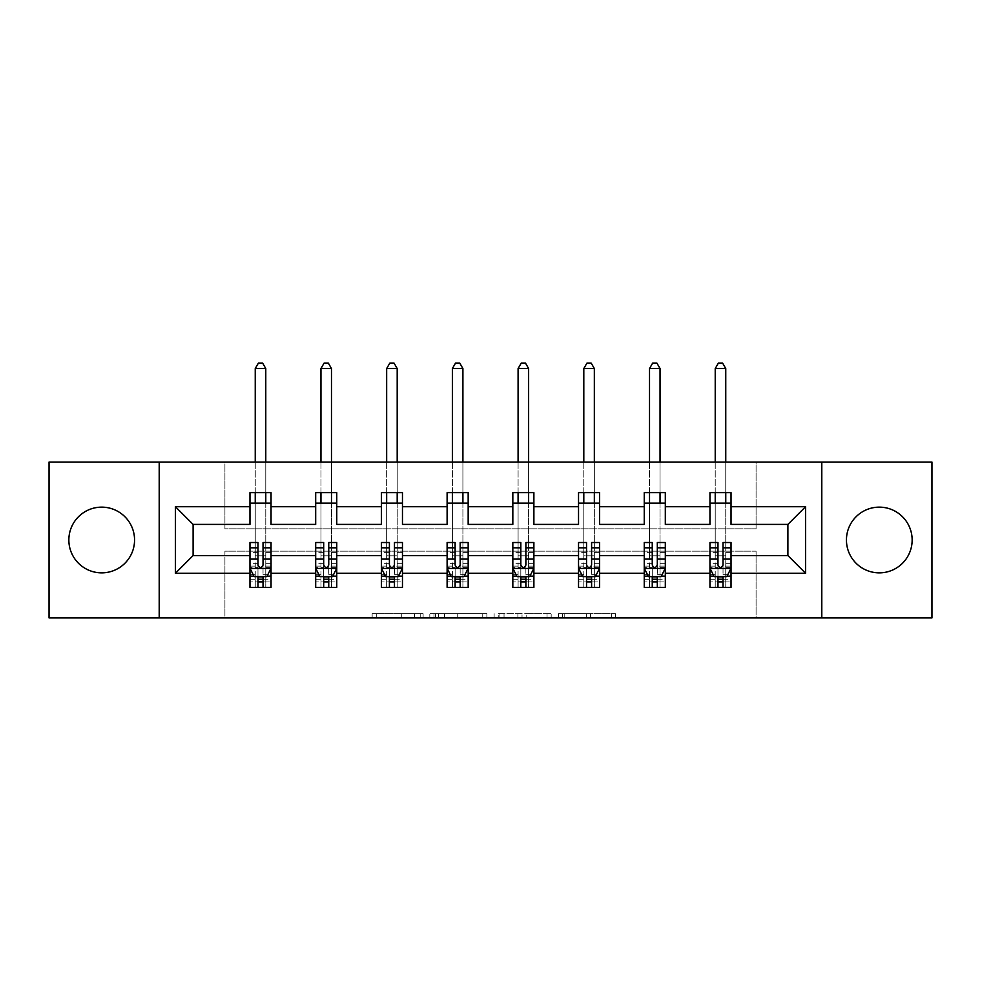 <?xml version="1.0" encoding="UTF-8"?>
<svg xmlns="http://www.w3.org/2000/svg" width="981" height="981" viewBox="0 0 981 981"><rect width="100%" height="100%" fill="white"/><g stroke="black" fill="none" stroke-linecap="round" stroke-linejoin="round"><path stroke-width="0.74" stroke-dasharray="4.91 3.68" d="M423.105 617.92L376.275 617.92L423.105 617.92L423.105 613.714L401.29 613.714L401.29 617.92L401.29 613.714L423.105 613.714L423.105 617.92L423.105 613.714L401.29 613.714L401.29 617.92L401.29 613.714L423.105 613.714L376.275 613.714L423.105 613.714M879.295 507.14A32.851 32.851 0 0 0 846.444 539.991A32.851 32.851 0 0 0 879.295 572.855A32.851 32.851 0 0 0 912.146 539.991A32.851 32.851 0 0 0 879.295 507.14M101.705 507.14A32.851 32.851 0 0 0 68.854 539.991A32.851 32.851 0 0 0 101.705 572.855A32.851 32.851 0 0 0 134.556 539.991A32.851 32.851 0 0 0 101.705 507.14M611.335 617.92L562.542 617.92L611.335 617.92L611.335 613.714L590.452 613.714L615.467 613.714L615.467 617.92L615.467 613.714L562.542 613.714L615.467 613.714L615.467 617.92L615.467 613.714L611.335 613.714L611.335 617.92M586.319 617.92L564.198 617.92L586.319 617.92L586.319 613.714L590.452 613.714L586.319 613.714L586.319 617.92L586.319 613.714L564.198 613.714L564.198 617.92L564.198 613.714L586.319 613.714L586.319 617.92M558.41 617.92L562.542 617.92L558.41 617.92L558.41 613.714L562.542 613.714L558.41 613.714L558.41 617.92M372.142 617.92L376.275 617.92L372.142 617.92L372.142 613.714L376.275 613.714L372.142 613.714L372.142 617.92M49.05 617.92L224.919 617.92L224.919 551.163L756.081 551.163L756.081 617.92L224.919 617.92L224.919 551.163L756.081 551.163L756.081 617.92L931.95 617.92L931.95 462.063L756.081 462.063L756.081 528.833L224.919 528.833L224.919 462.063L756.081 462.063L756.081 528.833L224.919 528.833L224.919 462.063L49.05 462.063L49.05 617.92M486.883 617.92L482.75 617.92L486.883 617.92L486.883 613.714L486.883 617.92M433.958 617.92L482.75 617.92L429.825 617.92L433.958 617.92L433.958 613.714L486.883 613.714L429.825 613.714L429.825 617.92L429.825 613.714L433.958 613.714L433.958 617.92M498.25 617.92L551.175 617.92L494.117 617.92L498.25 617.92L498.25 613.714L551.175 613.714L551.175 617.92L551.175 613.714L526.159 613.714L526.159 617.92M723.022 576.853L731.029 576.853L731.029 555.577L787.89 555.577L787.89 524.406L731.029 524.406L731.029 492.609L709.962 492.609L709.962 503.143L731.029 503.143M644.247 503.143L644.247 492.609L665.314 492.609L665.314 503.143L644.247 503.143L644.247 524.406L599.599 524.406L599.599 492.609L578.532 492.609L578.532 503.143L599.599 503.143M512.83 503.143L512.83 492.609L533.885 492.609L533.885 503.143L512.83 503.143L512.83 524.406L468.17 524.406L468.17 492.609L447.115 492.609L447.115 503.143L468.17 503.143M381.401 503.143L381.401 492.609L402.468 492.609L402.468 503.143L381.401 503.143L381.401 524.406L336.753 524.406L336.753 492.609L315.686 492.609L315.686 503.143L336.753 503.143M249.971 503.143L249.971 492.609L271.038 492.609L271.038 503.143L249.971 503.143L249.971 524.406L193.11 524.406L193.11 555.577L249.971 555.577L249.971 576.853L257.978 576.853M709.962 503.143L709.962 524.406L665.314 524.406L665.314 503.143M657.307 576.853L665.314 576.853L665.314 555.577L709.962 555.577L709.962 576.853L717.969 576.853M591.592 576.853L599.599 576.853L599.599 555.577L644.247 555.577L644.247 576.853L652.255 576.853M578.532 503.143L578.532 524.406L533.885 524.406L533.885 503.143M525.877 576.853L533.885 576.853L533.885 555.577L578.532 555.577L578.532 576.853L586.54 576.853M460.175 576.853L468.17 576.853L468.17 555.577L512.83 555.577L512.83 576.853L520.825 576.853M447.115 503.143L447.115 524.406L402.468 524.406L402.468 503.143M394.46 576.853L402.468 576.853L402.468 555.577L447.115 555.577L447.115 576.853L455.123 576.853M328.745 576.853L336.753 576.853L336.753 555.577L381.401 555.577L381.401 576.853L389.408 576.853M315.686 503.143L315.686 524.406L271.038 524.406L271.038 503.143M263.031 576.853L271.038 576.853L271.038 555.577L315.686 555.577L315.686 576.853L323.693 576.853M709.962 542.518L709.962 581.905L709.962 576.853L731.029 576.853L709.962 576.853L709.962 587.386L731.029 587.386L731.029 576.853L731.029 587.386L715.223 587.386L715.223 576.853L709.962 576.853L709.962 587.386L715.223 587.386L715.223 503.143M644.247 542.518L644.247 581.905L644.247 576.853L665.314 576.853L644.247 576.853L644.247 587.386L665.314 587.386L665.314 576.853L665.314 587.386L649.52 587.386L649.52 576.853L644.247 576.853L644.247 587.386L649.52 587.386L649.52 503.143M578.532 542.518L578.532 581.905L578.532 576.853L599.599 576.853L578.532 576.853L578.532 587.386L599.599 587.386L599.599 576.853L599.599 587.386L583.805 587.386L583.805 576.853L578.532 576.853L578.532 587.386L583.805 587.386L583.805 503.143M512.83 542.518L512.83 581.905L512.83 576.853L533.885 576.853L512.83 576.853L512.83 587.386L533.885 587.386L533.885 576.853L533.885 587.386L518.091 587.386L518.091 576.853L512.83 576.853L512.83 587.386L518.091 587.386L518.091 503.143M447.115 542.518L447.115 581.905L447.115 576.853L468.17 576.853L447.115 576.853L447.115 587.386L468.17 587.386L468.17 576.853L468.17 587.386L452.376 587.386L452.376 576.853L447.115 576.853L447.115 587.386L452.376 587.386L452.376 503.143M381.401 542.518L381.401 581.905L381.401 576.853L402.468 576.853L381.401 576.853L381.401 587.386L402.468 587.386L402.468 576.853L402.468 587.386L386.661 587.386L386.661 576.853L381.401 576.853L381.401 587.386L386.661 587.386L386.661 503.143M315.686 542.518L315.686 581.905L315.686 576.853L336.753 576.853L315.686 576.853L315.686 587.386L336.753 587.386L336.753 576.853L336.753 587.386L320.959 587.386L320.959 576.853L315.686 576.853L315.686 587.386L320.959 587.386L320.959 503.143M249.971 542.518L249.971 581.905L249.971 576.853L271.038 576.853L249.971 576.853L249.971 587.386L271.038 587.386L271.038 576.853L271.038 587.386L255.244 587.386L255.244 576.853L249.971 576.853L249.971 587.386L255.244 587.386L255.244 503.143M159.204 617.92L159.204 462.063M821.796 462.063L821.796 617.92M438.507 617.92L444.503 617.92L438.507 617.92L438.507 613.714L435.613 613.714L435.613 617.92L435.613 613.714L444.503 613.714L438.507 613.714L438.507 617.92M444.503 617.92L457.735 617.92L444.503 617.92L444.503 613.714L457.735 613.714L457.735 617.92L457.735 613.714L444.503 613.714L444.503 617.92M498.25 613.714L522.027 613.714L522.027 617.92L522.027 613.714L517.894 613.714L522.027 613.714L522.027 617.92L522.027 613.714L526.159 613.714M499.905 613.714L499.905 617.92L499.905 613.714M494.117 613.714L494.117 617.92L494.117 613.714M271.038 542.518L271.038 581.905L263.031 581.905L263.031 587.386L257.978 587.386L257.978 581.905L249.971 581.905L271.038 581.905L271.038 576.853L265.777 576.853L265.777 503.143M271.038 576.141L271.038 555.577M271.038 568.22L266.832 576.644L254.189 576.644L249.971 568.22L249.971 547.999L249.971 576.141M249.971 568.22L249.971 555.577M263.031 542.518L263.031 566.098L271.038 566.098M271.038 567.57L263.031 567.57L263.031 547.999L263.031 565.056C261.351 568.244 259.671 568.244 257.978 565.056L257.978 547.999L257.978 567.57L249.971 567.57M263.031 581.905L263.031 566.098M249.971 566.098L257.978 566.098L257.978 581.905M263.031 567.57L263.031 576.644M257.978 576.644L257.978 567.57M257.978 566.098L257.978 542.518M255.244 576.853L265.777 576.853L265.777 587.386L265.777 368.549L262.614 363.08L258.408 363.08L255.244 368.549L255.244 555.786L265.777 555.786L255.244 555.786L255.244 576.853M265.777 492.609L265.777 462.063M255.244 492.609L255.244 462.063M255.244 368.549L265.777 368.549M336.753 542.518L336.753 581.905L328.745 581.905L328.745 587.386L323.693 587.386L323.693 581.905L315.686 581.905L336.753 581.905L336.753 576.853L331.48 576.853L331.48 503.143M336.753 576.141L336.753 555.577M336.753 568.22L332.534 576.644L319.904 576.644L315.686 568.22L315.686 547.999L315.686 576.141M315.686 568.22L315.686 555.577M328.745 542.518L328.745 566.098L336.753 566.098M336.753 567.57L328.745 567.57L328.745 547.999L328.745 565.056C327.065 568.244 325.385 568.244 323.693 565.056L323.693 547.999L323.693 567.57L315.686 567.57M328.745 581.905L328.745 566.098M315.686 566.098L323.693 566.098L323.693 581.905M328.745 567.57L328.745 576.644M323.693 576.644L323.693 567.57M323.693 566.098L323.693 542.518M320.959 576.853L331.48 576.853L331.48 587.386L331.48 368.549L328.328 363.08L324.11 363.08L320.959 368.549L320.959 555.786L331.48 555.786L320.959 555.786L320.959 576.853M331.48 492.609L331.48 462.063M320.959 492.609L320.959 462.063M320.959 368.549L331.48 368.549M402.468 542.518L402.468 581.905L394.46 581.905L394.46 587.386L389.408 587.386L389.408 581.905L381.401 581.905L402.468 581.905L402.468 576.853L397.195 576.853L397.195 503.143M402.468 576.141L402.468 555.577M402.468 568.22L398.249 576.644L385.619 576.644L381.401 568.22L381.401 547.999L381.401 576.141M381.401 568.22L381.401 555.577M394.46 542.518L394.46 566.098L402.468 566.098M402.468 567.57L394.46 567.57L394.46 547.999L394.46 565.056C392.78 568.244 391.088 568.244 389.408 565.056L389.408 547.999L389.408 567.57L381.401 567.57M394.46 581.905L394.46 566.098M381.401 566.098L389.408 566.098L389.408 581.905M394.46 567.57L394.46 576.644M389.408 576.644L389.408 567.57M389.408 566.098L389.408 542.518M386.661 576.853L397.195 576.853L397.195 587.386L397.195 368.549L394.043 363.08L389.825 363.08L386.661 368.549L386.661 555.786L397.195 555.786L386.661 555.786L386.661 576.853M397.195 492.609L397.195 462.063M386.661 492.609L386.661 462.063M386.661 368.549L397.195 368.549M468.17 542.518L468.17 581.905L460.175 581.905L460.175 587.386L455.123 587.386L455.123 581.905L447.115 581.905L468.17 581.905L468.17 576.853L462.909 576.853L462.909 503.143M468.17 576.141L468.17 555.577M468.17 568.22L463.964 576.644L451.321 576.644L447.115 568.22L447.115 547.999L447.115 576.141M447.115 568.22L447.115 555.577M460.175 542.518L460.175 566.098L468.17 566.098M468.17 567.57L460.175 567.57L460.175 547.999L460.175 565.056C458.495 568.244 456.803 568.244 455.123 565.056L455.123 547.999L455.123 567.57L447.115 567.57M460.175 581.905L460.175 566.098M447.115 566.098L455.123 566.098L455.123 581.905M460.175 567.57L460.175 576.644M455.123 576.644L455.123 567.57M455.123 566.098L455.123 542.518M452.376 576.853L462.909 576.853L462.909 587.386L462.909 368.549L459.746 363.08L455.54 363.08L452.376 368.549L452.376 555.786L462.909 555.786L452.376 555.786L452.376 576.853M462.909 492.609L462.909 462.063M452.376 492.609L452.376 462.063M452.376 368.549L462.909 368.549M533.885 542.518L533.885 581.905L525.877 581.905L525.877 587.386L520.825 587.386L520.825 581.905L512.83 581.905L533.885 581.905L533.885 576.853L528.624 576.853L528.624 503.143M533.885 576.141L533.885 555.577M533.885 568.22L529.679 576.644L517.036 576.644L512.83 568.22L512.83 547.999L512.83 576.141M512.83 568.22L512.83 555.577M525.877 542.518L525.877 566.098L533.885 566.098M533.885 567.57L525.877 567.57L525.877 547.999L525.877 565.056C524.197 568.244 522.517 568.244 520.825 565.056L520.825 547.999L520.825 567.57L512.83 567.57M525.877 581.905L525.877 566.098M512.83 566.098L520.825 566.098L520.825 581.905M525.877 567.57L525.877 576.644M520.825 576.644L520.825 567.57M520.825 566.098L520.825 542.518M518.091 576.853L528.624 576.853L528.624 587.386L528.624 368.549L525.46 363.08L521.254 363.08L518.091 368.549L518.091 555.786L528.624 555.786L518.091 555.786L518.091 576.853M528.624 492.609L528.624 462.063M518.091 492.609L518.091 462.063M518.091 368.549L528.624 368.549M599.599 542.518L599.599 581.905L591.592 581.905L591.592 587.386L586.54 587.386L586.54 581.905L578.532 581.905L599.599 581.905L599.599 576.853L594.339 576.853L594.339 503.143M599.599 576.141L599.599 555.577M599.599 568.22L595.381 576.644L582.751 576.644L578.532 568.22L578.532 547.999L578.532 576.141M578.532 568.22L578.532 555.577M591.592 542.518L591.592 566.098L599.599 566.098M599.599 567.57L591.592 567.57L591.592 547.999L591.592 565.056C589.912 568.244 588.232 568.244 586.54 565.056L586.54 547.999L586.54 567.57L578.532 567.57M591.592 581.905L591.592 566.098M578.532 566.098L586.54 566.098L586.54 581.905M591.592 567.57L591.592 576.644M586.54 576.644L586.54 567.57M586.54 566.098L586.54 542.518M583.805 576.853L594.339 576.853L594.339 587.386L594.339 368.549L591.175 363.08L586.957 363.08L583.805 368.549L583.805 555.786L594.339 555.786L583.805 555.786L583.805 576.853M594.339 492.609L594.339 462.063M583.805 492.609L583.805 462.063M583.805 368.549L594.339 368.549M665.314 542.518L665.314 581.905L657.307 581.905L657.307 587.386L652.255 587.386L652.255 581.905L644.247 581.905L665.314 581.905L665.314 576.853L660.041 576.853L660.041 503.143M665.314 576.141L665.314 555.577M665.314 568.22L661.096 576.644L648.466 576.644L644.247 568.22L644.247 547.999L644.247 576.141M644.247 568.22L644.247 555.577M657.307 542.518L657.307 566.098L665.314 566.098M665.314 567.57L657.307 567.57L657.307 547.999L657.307 565.056C655.627 568.244 653.947 568.244 652.255 565.056L652.255 547.999L652.255 567.57L644.247 567.57M657.307 581.905L657.307 566.098M644.247 566.098L652.255 566.098L652.255 581.905M657.307 567.57L657.307 576.644M652.255 576.644L652.255 567.57M652.255 566.098L652.255 542.518M649.52 576.853L660.041 576.853L660.041 587.386L660.041 368.549L656.89 363.08L652.672 363.08L649.52 368.549L649.52 555.786L660.041 555.786L649.52 555.786L649.52 576.853M660.041 492.609L660.041 462.063M649.52 492.609L649.52 462.063M649.52 368.549L660.041 368.549M731.029 542.518L731.029 581.905L723.022 581.905L723.022 587.386L717.969 587.386L717.969 581.905L709.962 581.905L731.029 581.905L731.029 576.853L725.756 576.853L725.756 503.143M731.029 576.141L731.029 555.577M731.029 568.22L726.811 576.644L714.168 576.644L709.962 568.22L709.962 547.999L709.962 576.141M709.962 568.22L709.962 555.577M723.022 542.518L723.022 566.098L731.029 566.098M731.029 567.57L723.022 567.57L723.022 547.999L723.022 565.056C721.342 568.244 719.649 568.244 717.969 565.056L717.969 547.999L717.969 567.57L709.962 567.57M723.022 581.905L723.022 566.098M709.962 566.098L717.969 566.098L717.969 581.905M723.022 567.57L723.022 576.644M717.969 576.644L717.969 567.57M717.969 566.098L717.969 542.518M715.223 576.853L725.756 576.853L725.756 587.386L725.756 368.549L722.592 363.08L718.386 363.08L715.223 368.549L715.223 555.786L725.756 555.786L715.223 555.786L715.223 576.853M725.756 492.609L725.756 462.063M715.223 492.609L715.223 462.063M715.223 368.549L725.756 368.549M420.211 613.714L420.211 617.92L420.211 613.714M414.522 613.714L414.522 617.92L414.522 613.714M376.275 613.714L376.275 617.92L376.275 613.714M482.75 613.714L482.75 617.92L482.75 613.714M547.042 613.714L547.042 617.92L547.042 613.714M517.894 613.714L517.894 617.92L517.894 613.714M504.038 613.714L504.038 617.92L504.038 613.714M590.452 613.714L590.452 617.92L590.452 613.714M562.542 613.714L562.542 617.92L562.542 613.714M270.928 568.428L250.081 568.428M271.038 552.377L263.031 552.377M263.031 574.67L271.038 574.67M249.971 574.67L257.978 574.67M267.077 576.141L263.031 576.141M257.978 576.141L253.932 576.141M257.978 552.377L249.971 552.377M271.038 563.67L263.031 563.67M257.978 563.67L249.971 563.67M249.971 579.231L257.978 579.231M263.031 579.231L271.038 579.231M336.642 568.428L315.796 568.428M336.753 552.377L328.745 552.377M328.745 574.67L336.753 574.67M315.686 574.67L323.693 574.67M332.792 576.141L328.745 576.141M323.693 576.141L319.647 576.141M323.693 552.377L315.686 552.377M336.753 563.67L328.745 563.67M323.693 563.67L315.686 563.67M315.686 579.231L323.693 579.231M328.745 579.231L336.753 579.231M402.357 568.428L381.511 568.428M402.468 552.377L394.46 552.377M394.46 574.67L402.468 574.67M381.401 574.67L389.408 574.67M398.507 576.141L394.46 576.141M389.408 576.141L385.361 576.141M389.408 552.377L381.401 552.377M402.468 563.67L394.46 563.67M389.408 563.67L381.401 563.67M381.401 579.231L389.408 579.231M394.46 579.231L402.468 579.231M468.072 568.428L447.213 568.428M468.17 552.377L460.175 552.377M460.175 574.67L468.17 574.67M447.115 574.67L455.123 574.67M464.209 576.141L460.175 576.141M455.123 576.141L451.076 576.141M455.123 552.377L447.115 552.377M468.17 563.67L460.175 563.67M455.123 563.67L447.115 563.67M447.115 579.231L455.123 579.231M460.175 579.231L468.17 579.231M533.787 568.428L512.928 568.428M533.885 552.377L525.877 552.377M525.877 574.67L533.885 574.67M512.83 574.67L520.825 574.67M529.924 576.141L525.877 576.141M520.825 576.141L516.791 576.141M520.825 552.377L512.83 552.377M533.885 563.67L525.877 563.67M520.825 563.67L512.83 563.67M512.83 579.231L520.825 579.231M525.877 579.231L533.885 579.231M599.489 568.428L578.643 568.428M599.599 552.377L591.592 552.377M591.592 574.67L599.599 574.67M578.532 574.67L586.54 574.67M595.639 576.141L591.592 576.141M586.54 576.141L582.493 576.141M586.54 552.377L578.532 552.377M599.599 563.67L591.592 563.67M586.54 563.67L578.532 563.67M578.532 579.231L586.54 579.231M591.592 579.231L599.599 579.231M665.204 568.428L644.358 568.428M665.314 552.377L657.307 552.377M657.307 574.67L665.314 574.67M644.247 574.67L652.255 574.67M661.353 576.141L657.307 576.141M652.255 576.141L648.208 576.141M652.255 552.377L644.247 552.377M665.314 563.67L657.307 563.67M652.255 563.67L644.247 563.67M644.247 579.231L652.255 579.231M657.307 579.231L665.314 579.231M730.919 568.428L710.072 568.428M731.029 552.377L723.022 552.377M723.022 574.67L731.029 574.67M709.962 574.67L717.969 574.67M727.068 576.141L723.022 576.141M717.969 576.141L713.923 576.141M717.969 552.377L709.962 552.377M731.029 563.67L723.022 563.67M717.969 563.67L709.962 563.67M709.962 579.231L717.969 579.231M723.022 579.231L731.029 579.231M271.038 547.999L263.031 547.999M257.978 547.999L249.971 547.999M336.753 547.999L328.745 547.999M323.693 547.999L315.686 547.999M402.468 547.999L394.46 547.999M389.408 547.999L381.401 547.999M468.17 547.999L460.175 547.999M455.123 547.999L447.115 547.999M533.885 547.999L525.877 547.999M520.825 547.999L512.83 547.999M599.599 547.999L591.592 547.999M586.54 547.999L578.532 547.999M665.314 547.999L657.307 547.999M652.255 547.999L644.247 547.999M731.029 547.999L723.022 547.999M717.969 547.999L709.962 547.999"/><path stroke-width="1.47" d="M879.295 507.14A32.851 32.851 0 0 0 846.444 539.991A32.851 32.851 0 0 0 879.295 572.855A32.851 32.851 0 0 0 912.146 539.991A32.851 32.851 0 0 0 879.295 507.14M101.705 507.14A32.851 32.851 0 0 0 68.854 539.991A32.851 32.851 0 0 0 101.705 572.855A32.851 32.851 0 0 0 134.556 539.991A32.851 32.851 0 0 0 101.705 507.14M821.796 617.92L931.95 617.92L931.95 462.063L821.796 462.063L821.796 617.92L159.204 617.92L159.204 462.063L49.05 462.063L49.05 617.92L159.204 617.92M731.029 573.272L731.029 555.577L787.89 555.577L805.585 573.272L731.029 573.272L731.029 587.386L723.022 587.386L723.022 576.644M821.796 462.063L159.204 462.063M709.962 573.272L665.314 573.272L665.314 555.577L709.962 555.577L709.962 587.386L731.029 587.386L731.029 576.141L727.068 576.141M665.314 573.272L665.314 587.386L657.307 587.386L657.307 576.644M644.247 573.272L599.599 573.272L599.599 555.577L644.247 555.577L644.247 587.386L665.314 587.386L665.314 576.141L661.353 576.141M599.599 573.272L599.599 587.386L591.592 587.386L591.592 576.644M578.532 573.272L533.885 573.272L533.885 555.577L578.532 555.577L578.532 587.386L599.599 587.386L599.599 576.141L595.639 576.141M533.885 573.272L533.885 587.386L525.877 587.386L525.877 576.644M512.83 573.272L468.17 573.272L468.17 555.577L512.83 555.577L512.83 587.386L533.885 587.386L533.885 576.141L529.924 576.141M468.17 573.272L468.17 587.386L460.175 587.386L460.175 576.644M447.115 573.272L402.468 573.272L402.468 555.577L447.115 555.577L447.115 587.386L468.17 587.386L468.17 576.141L464.209 576.141M402.468 573.272L402.468 587.386L394.46 587.386L394.46 576.644M381.401 573.272L336.753 573.272L336.753 555.577L381.401 555.577L381.401 587.386L402.468 587.386L402.468 576.141L398.507 576.141M336.753 573.272L336.753 587.386L328.745 587.386L328.745 576.644M315.686 573.272L271.038 573.272L271.038 555.577L315.686 555.577L315.686 587.386L336.753 587.386L336.753 576.141L332.792 576.141M271.038 573.272L271.038 587.386L263.031 587.386L263.031 576.644M249.971 573.272L175.415 573.272L175.415 506.723L249.971 506.723L249.971 524.406L193.11 524.406L193.11 555.577L249.971 555.577L249.971 587.386L271.038 587.386L271.038 576.141L267.077 576.141M271.038 506.723L315.686 506.723L315.686 524.406L271.038 524.406L271.038 492.609L249.971 492.609L249.971 506.723M336.753 506.723L381.401 506.723L381.401 524.406L336.753 524.406L336.753 492.609L315.686 492.609L315.686 506.723M402.468 506.723L447.115 506.723L447.115 524.406L402.468 524.406L402.468 492.609L381.401 492.609L381.401 506.723M468.17 506.723L512.83 506.723L512.83 524.406L468.17 524.406L468.17 492.609L447.115 492.609L447.115 506.723M533.885 506.723L578.532 506.723L578.532 524.406L533.885 524.406L533.885 492.609L512.83 492.609L512.83 506.723M599.599 506.723L644.247 506.723L644.247 524.406L599.599 524.406L599.599 492.609L578.532 492.609L578.532 506.723M665.314 506.723L709.962 506.723L709.962 524.406L665.314 524.406L665.314 492.609L644.247 492.609L644.247 506.723M787.89 555.577L787.89 524.406L731.029 524.406L731.029 492.609L709.962 492.609L709.962 506.723M731.029 506.723L805.585 506.723L805.585 573.272M175.415 506.723L193.11 524.406M709.962 503.143L731.029 503.143M644.247 503.143L665.314 503.143M578.532 503.143L599.599 503.143M512.83 503.143L533.885 503.143M447.115 503.143L468.17 503.143M381.401 503.143L402.468 503.143M315.686 503.143L336.753 503.143M249.971 503.143L271.038 503.143M257.978 576.853L263.031 576.853M323.693 576.853L328.745 576.853M389.408 576.853L394.46 576.853M455.123 576.853L460.175 576.853M520.825 576.853L525.877 576.853M586.54 576.853L591.592 576.853M652.255 576.853L657.307 576.853M717.969 576.853L723.022 576.853M193.11 555.577L175.415 573.272M805.585 506.723L787.89 524.406M257.978 581.905L263.031 581.905M271.038 547.803L271.038 542.518L263.031 542.518L263.031 547.803L271.038 547.803L271.038 555.577M249.971 555.577L249.971 542.518L257.978 542.518L257.978 565.056C259.658 568.306 261.351 568.306 263.031 565.056L263.031 547.803M253.932 576.141L249.971 576.141L249.971 587.386L257.978 587.386L257.978 576.644M249.971 568.22L254.189 576.644L266.832 576.644L271.038 568.22M265.777 503.143L265.777 492.609M265.777 462.063L265.777 368.549L255.244 368.549L255.244 462.063M255.244 503.143L255.244 492.609M255.244 368.549L258.408 363.08L262.614 363.08L265.777 368.549M323.693 581.905L328.745 581.905M336.753 547.803L336.753 542.518L328.745 542.518L328.745 547.803L336.753 547.803L336.753 555.577M315.686 555.577L315.686 542.518L323.693 542.518L323.693 565.056C325.373 568.306 327.065 568.306 328.745 565.056L328.745 547.803M319.647 576.141L315.686 576.141L315.686 587.386L323.693 587.386L323.693 576.644M315.686 568.22L319.904 576.644L332.534 576.644L336.753 568.22M331.48 503.143L331.48 492.609M331.48 462.063L331.48 368.549L320.959 368.549L320.959 462.063M320.959 503.143L320.959 492.609M320.959 368.549L324.11 363.08L328.328 363.08L331.48 368.549M389.408 581.905L394.46 581.905M402.468 547.803L402.468 542.518L394.46 542.518L394.46 547.803L402.468 547.803L402.468 555.577M381.401 555.577L381.401 542.518L389.408 542.518L389.408 565.056C391.088 568.306 392.768 568.306 394.46 565.056L394.46 547.803M385.361 576.141L381.401 576.141L381.401 587.386L389.408 587.386L389.408 576.644M381.401 568.22L385.619 576.644L398.249 576.644L402.468 568.22M397.195 503.143L397.195 492.609M397.195 462.063L397.195 368.549L386.661 368.549L386.661 462.063M386.661 503.143L386.661 492.609M386.661 368.549L389.825 363.08L394.043 363.08L397.195 368.549M455.123 581.905L460.175 581.905M468.17 547.803L468.17 542.518L460.175 542.518L460.175 547.803L468.17 547.803L468.17 555.577M447.115 555.577L447.115 542.518L455.123 542.518L455.123 565.056C456.803 568.306 458.483 568.306 460.175 565.056L460.175 547.803M451.076 576.141L447.115 576.141L447.115 587.386L455.123 587.386L455.123 576.644M447.115 568.22L451.321 576.644L463.964 576.644L468.17 568.22M462.909 503.143L462.909 492.609M462.909 462.063L462.909 368.549L452.376 368.549L452.376 462.063M452.376 503.143L452.376 492.609M452.376 368.549L455.54 363.08L459.746 363.08L462.909 368.549M520.825 581.905L525.877 581.905M533.885 547.803L533.885 542.518L525.877 542.518L525.877 547.803L533.885 547.803L533.885 555.577M512.83 555.577L512.83 542.518L520.825 542.518L520.825 565.056C522.517 568.306 524.197 568.306 525.877 565.056L525.877 547.803M516.791 576.141L512.83 576.141L512.83 587.386L520.825 587.386L520.825 576.644M512.83 568.22L517.036 576.644L529.679 576.644L533.885 568.22M528.624 503.143L528.624 492.609M528.624 462.063L528.624 368.549L518.091 368.549L518.091 462.063M518.091 503.143L518.091 492.609M518.091 368.549L521.254 363.08L525.46 363.08L528.624 368.549M586.54 581.905L591.592 581.905M599.599 547.803L599.599 542.518L591.592 542.518L591.592 547.803L599.599 547.803L599.599 555.577M578.532 555.577L578.532 542.518L586.54 542.518L586.54 565.056C588.22 568.306 589.912 568.306 591.592 565.056L591.592 547.803M582.493 576.141L578.532 576.141L578.532 587.386L586.54 587.386L586.54 576.644M578.532 568.22L582.751 576.644L595.381 576.644L599.599 568.22M594.339 503.143L594.339 492.609M594.339 462.063L594.339 368.549L583.805 368.549L583.805 462.063M583.805 503.143L583.805 492.609M583.805 368.549L586.957 363.08L591.175 363.08L594.339 368.549M652.255 581.905L657.307 581.905M665.314 547.803L665.314 542.518L657.307 542.518L657.307 547.803L665.314 547.803L665.314 555.577M644.247 555.577L644.247 542.518L652.255 542.518L652.255 565.056C653.935 568.306 655.615 568.306 657.307 565.056L657.307 547.803M648.208 576.141L644.247 576.141L644.247 587.386L652.255 587.386L652.255 576.644M644.247 568.22L648.466 576.644L661.096 576.644L665.314 568.22M660.041 503.143L660.041 492.609M660.041 462.063L660.041 368.549L649.52 368.549L649.52 462.063M649.52 503.143L649.52 492.609M649.52 368.549L652.672 363.08L656.89 363.08L660.041 368.549M717.969 581.905L723.022 581.905M731.029 547.803L731.029 542.518L723.022 542.518L723.022 547.803L731.029 547.803L731.029 555.577M709.962 555.577L709.962 542.518L717.969 542.518L717.969 565.056C719.649 568.306 721.329 568.306 723.022 565.056L723.022 547.803M713.923 576.141L709.962 576.141L709.962 587.386L717.969 587.386L717.969 576.644M709.962 568.22L714.168 576.644L726.811 576.644L731.029 568.22M725.756 503.143L725.756 492.609M725.756 462.063L725.756 368.549L715.223 368.549L715.223 462.063M715.223 503.143L715.223 492.609M715.223 368.549L718.386 363.08L722.592 363.08L725.756 368.549M250.081 568.428L270.928 568.428M249.971 547.803L257.978 547.803M263.031 559.096L271.038 559.096M249.971 559.096L257.978 559.096M257.978 579.231L263.031 579.231M315.796 568.428L336.642 568.428M315.686 547.803L323.693 547.803M328.745 559.096L336.753 559.096M315.686 559.096L323.693 559.096M323.693 579.231L328.745 579.231M381.511 568.428L402.357 568.428M381.401 547.803L389.408 547.803M394.46 559.096L402.468 559.096M381.401 559.096L389.408 559.096M389.408 579.231L394.46 579.231M447.213 568.428L468.072 568.428M447.115 547.803L455.123 547.803M460.175 559.096L468.17 559.096M447.115 559.096L455.123 559.096M455.123 579.231L460.175 579.231M512.928 568.428L533.787 568.428M512.83 547.803L520.825 547.803M525.877 559.096L533.885 559.096M512.83 559.096L520.825 559.096M520.825 579.231L525.877 579.231M578.643 568.428L599.489 568.428M578.532 547.803L586.54 547.803M591.592 559.096L599.599 559.096M578.532 559.096L586.54 559.096M586.54 579.231L591.592 579.231M644.358 568.428L665.204 568.428M644.247 547.803L652.255 547.803M657.307 559.096L665.314 559.096M644.247 559.096L652.255 559.096M652.255 579.231L657.307 579.231M710.072 568.428L730.919 568.428M709.962 547.803L717.969 547.803M723.022 559.096L731.029 559.096M709.962 559.096L717.969 559.096M717.969 579.231L723.022 579.231"/></g></svg>
